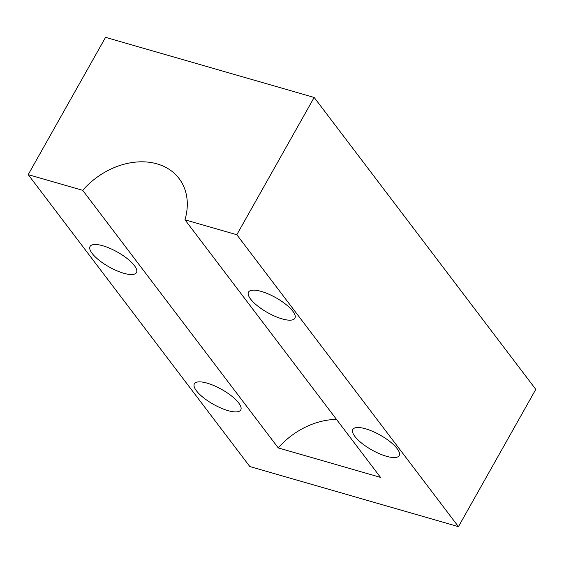 <?xml version="1.0" encoding="UTF-8"?>
<svg xmlns="http://www.w3.org/2000/svg" width="564" height="564" viewBox="0 0 564 564"><rect width="100%" height="100%" fill="white"/><g stroke="black" fill="none" stroke-linecap="round" stroke-linejoin="round"><path stroke-width="0.85" d="M184.964 219.798A66.531 50.668 142.8 0 0 179.084 178.555A66.531 50.668 142.8 0 0 82.689 190.329L28.2 174.628L105.553 37.344L314.169 97.452L236.817 234.737L184.964 219.798L380.517 477.377L278.242 447.908A66.531 50.668 142.8 0 1 336.496 419.39M28.2 174.628L249.831 466.548L458.447 526.656L535.8 389.371L314.169 97.452M82.689 190.329L278.242 447.908M458.447 526.656L236.817 234.737M123.706 273.244A26.614 8.516 29.4 0 1 99.102 260.258A26.614 8.516 29.4 0 1 90.085 246.447A26.614 8.516 29.4 0 1 117.453 252.087A26.614 8.516 29.4 0 1 136.46 272.574A26.614 8.516 29.4 0 1 123.706 273.244M282.148 318.9A26.614 8.516 29.4 0 1 257.544 305.907A26.614 8.516 29.4 0 1 248.527 292.096A26.614 8.516 29.4 0 1 275.895 297.736A26.614 8.516 29.4 0 1 294.901 318.223A26.614 8.516 29.4 0 1 282.148 318.9M386.439 456.276A26.614 8.516 29.4 0 1 361.841 443.283A26.614 8.516 29.4 0 1 352.824 429.472A26.614 8.516 29.4 0 1 380.192 435.112A26.614 8.516 29.4 0 1 399.199 455.599A26.614 8.516 29.4 0 1 386.439 456.276M227.997 410.62A26.614 8.516 29.4 0 1 203.4 397.634A26.614 8.516 29.4 0 1 194.383 383.823A26.614 8.516 29.4 0 1 221.751 389.463A26.614 8.516 29.4 0 1 240.757 409.95A26.614 8.516 29.4 0 1 227.997 410.62"/></g></svg>
